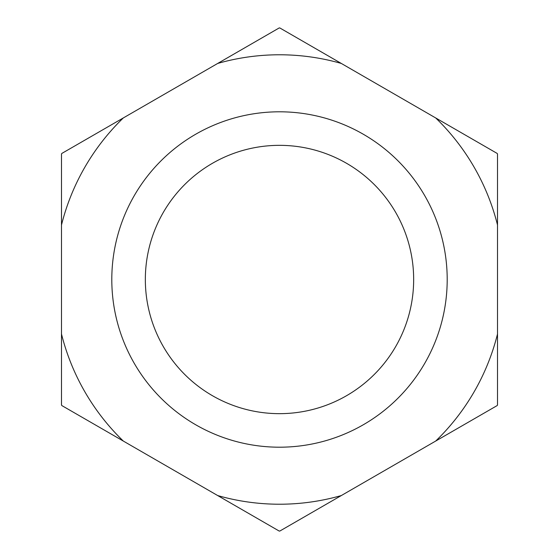 <?xml version="1.0" encoding="UTF-8"?>
<svg xmlns="http://www.w3.org/2000/svg" width="559" height="559" viewBox="0 0 559 559"><rect width="100%" height="100%" fill="white"/><g stroke="black" fill="none" stroke-linecap="round" stroke-linejoin="round"><path stroke-width="0.84" d="M145.34 279.5A134.16 134.16 0 0 0 279.5 413.66A134.16 134.16 0 0 0 413.66 279.5A134.16 134.16 0 0 0 279.5 145.34A134.16 134.16 0 0 0 145.34 279.5M447.2 279.5A167.7 167.7 0 0 1 279.5 447.2A167.7 167.7 0 0 1 111.8 279.5A167.7 167.7 0 0 1 279.5 111.8A167.7 167.7 0 0 1 447.2 279.5M341.311 495.554L435.699 441.051A224.718 224.718 0 0 0 497.51 333.996L497.51 225.004A224.718 224.718 0 0 0 435.699 117.949L341.311 63.446A224.718 224.718 0 0 0 217.689 63.446L123.301 117.949A224.718 224.718 0 0 0 61.49 225.004L61.49 333.996A224.718 224.718 0 0 0 123.301 441.051L217.689 495.554A224.718 224.718 0 0 0 341.311 495.554L279.821 531.05A251.55 251.55 0 0 1 279.179 531.05L217.689 495.554M497.51 333.996L497.51 404.995A251.55 251.55 0 0 1 497.189 405.554L435.699 441.051M435.699 117.949L497.189 153.445A251.55 251.55 0 0 1 497.51 154.005L497.51 225.004M217.689 63.446L279.179 27.95A251.55 251.55 0 0 1 279.821 27.95L341.311 63.446M61.49 225.004L61.49 154.005A251.55 251.55 0 0 1 61.811 153.445L123.301 117.949M123.301 441.051L61.811 405.554A251.55 251.55 0 0 1 61.49 404.995L61.49 333.996"/></g></svg>
